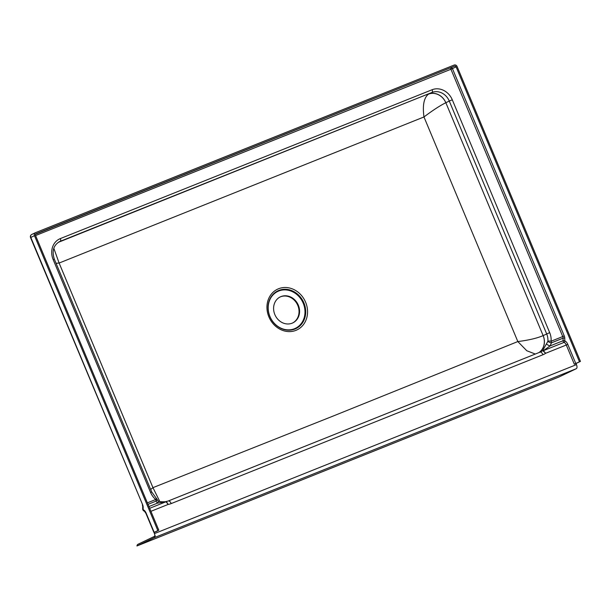 <?xml version="1.0" encoding="UTF-8"?>
<svg xmlns="http://www.w3.org/2000/svg" width="611" height="611" viewBox="0 0 611 611"><rect width="100%" height="100%" fill="white"/><g stroke="black" fill="none" stroke-linecap="round" stroke-linejoin="round"><path stroke-width="0.92" d="M281.022 296.572A14.427 12.64 64.4 0 0 280.35 296.862A14.427 12.64 64.4 0 0 275.011 314.955A14.427 12.64 64.4 0 0 292.15 323.181A14.427 12.64 64.4 0 0 292.822 322.883A14.427 12.64 64.4 0 0 298.16 304.79A14.427 12.64 64.4 0 0 281.022 296.572M280.09 296.992A14.427 12.64 -115.6 0 1 280.495 296.816A14.427 12.64 -115.6 0 1 297.565 304.889A14.427 12.64 -115.6 0 1 292.562 323.005M333.461 415.931L152.949 487.654L59.114 263.043L423.973 116.961L517.83 341.557L333.461 415.931M295.961 330.352A22.554 19.758 -115.6 0 1 268.901 316.903A22.554 19.758 -115.6 0 1 278.555 288.751A22.554 19.758 -115.6 0 1 305.607 302.208A22.554 19.758 -115.6 0 1 295.961 330.352M294.953 329.024A20.919 18.322 -115.6 0 1 269.856 316.551A20.919 18.322 -115.6 0 1 278.807 290.439A20.919 18.322 -115.6 0 1 303.904 302.919A20.919 18.322 -115.6 0 1 294.953 329.024M294.471 328.726A20.438 17.902 -115.6 0 1 269.955 316.529A20.438 17.902 -115.6 0 1 278.7 291.027A20.438 17.902 -115.6 0 1 303.216 303.216A20.438 17.902 -115.6 0 1 294.471 328.726M157.844 530.608L158.822 530.218L35.453 235.281A1.199 1.054 -115.6 0 1 35.965 233.784L454.653 66.141A1.199 1.054 -115.6 0 1 456.096 66.859L579.472 361.796L580.45 361.399L457.074 66.469A2.406 2.108 -115.6 0 0 454.194 65.033L35.499 232.669A2.406 2.108 -115.6 0 0 35.392 232.722L31.726 234.479A2.406 2.108 64.4 0 0 30.81 237.427L142.623 504.724A3.605 1.734 68.2 0 1 143.15 507.145L143.142 509.704A4.812 2.314 68.2 0 1 146.166 513.187L154.186 532.364L157.844 530.608L34.476 235.67A2.406 2.108 -115.6 0 1 35.392 232.722M138.071 544.225L154.889 536.168L138.185 544.18A2.406 2.108 64.4 0 0 136.948 545.967L559.027 376.972L576.288 368.7A3.605 1.734 -111.8 0 0 576.471 364.622L576.005 363.514L580.45 361.399M154.186 532.364L154.392 533.617A3.605 1.734 68.2 0 1 154.766 534.785A3.605 1.734 68.2 0 1 154.209 537.695L136.948 545.967M144.448 511.239L145.907 513.332L153.926 532.509L155.591 531.769M144.417 511.224A2.406 1.978 -74.4 0 1 143.142 509.704A2.406 1.359 0.3 0 1 142.691 508.91L142.691 508.91A2.406 2.406 0 0 0 144.417 511.224M35.568 235.563L450.933 69.257L562.746 336.554L551.091 341.221A2.406 1.161 -111.8 0 1 551.443 342.832A2.406 0.787 -159.7 0 1 547.884 341.274L542.621 350.668L542.98 350.874A2.406 1.932 103.6 0 1 543.332 350.683L550.106 345.925L551.443 342.832L563.098 338.166L563.082 340.724A1.199 0.58 -111.8 0 0 563.266 341.534A1.199 0.58 -111.8 0 0 564.022 342.404L543.332 350.683L545.692 353.265L566.29 345.016L574.309 364.194L576.005 363.514M574.309 364.194L579.472 361.796M158.822 530.218L155.622 531.83M538.955 352.578A14.427 12.64 64.4 0 0 543.164 335.599L543.133 335.615A14.427 12.64 -113.8 0 1 538.856 352.616M535.312 354.036L526.781 350.745L517.83 341.557C528.66 340.205 537.092 338.219 543.133 335.615L445.847 102.717A14.427 12.64 64.4 0 0 428.54 94.109L428.441 94.163C423.912 97.783 422.422 105.382 423.973 116.961C432.634 110.415 439.92 105.672 445.824 102.724A14.427 12.632 62.9 0 0 428.441 94.163M53.814 248.265L59.114 263.043L56.059 263.288M150.673 489.472L152.949 487.654L159.822 501.555M148.007 504.358L156.065 501.135L157.378 503.166L166.016 501.761A2.406 2.024 -72.3 0 1 166.398 501.654L168.193 504.411A18.032 15.802 64.4 0 0 171.21 503.579L542.95 354.739A18.032 15.802 64.4 0 0 545.692 353.265L542.98 350.874M575.814 363.545L567.787 344.375L566.29 345.016A3.605 1.734 68.2 0 0 564.022 342.404A1.199 0.985 105.6 0 0 564.763 340.892A1.199 0.68 -179.7 0 0 563.082 340.724L550.106 345.925A2.406 0.542 -153.6 0 1 546.608 343.985M543.706 350.462A2.406 1.856 -130.9 0 0 542.621 350.668A14.427 12.64 -115.6 0 1 540.659 351.875A14.427 12.64 -115.6 0 1 540.078 352.127M445.847 102.717L449.284 101.067L546.685 333.911A14.427 12.64 -115.6 0 1 547.884 341.274A2.406 0.642 -175.4 0 1 551.091 341.221A16.833 14.748 64.4 0 0 549.686 332.628L452.285 99.784A16.833 14.748 64.4 0 0 432.099 89.741L60.359 238.58A16.833 14.748 64.4 0 0 53.157 259.591L150.558 492.428A16.833 14.748 64.4 0 0 155.713 499.523A2.406 1.161 68.2 0 1 156.065 501.135A2.406 1.711 -27.1 0 0 156.813 498.927L156.813 498.927A2.406 2.406 0 0 0 156.225 498.186L151.734 492.008L54.333 259.163C51.736 251.098 53.485 245.24 59.573 241.597A14.427 12.64 -115.6 0 1 60.245 241.299L431.977 92.46L58.175 242.399M148.924 506.55L157.378 503.166A2.406 1.764 -38.9 0 0 157.852 500.546L157.852 500.546C158.18 501.562 160.67 501.952 165.329 501.715L165.451 501.914M165.298 501.738L168.3 500.982A3.605 1.734 68.2 0 1 171.21 503.579M149.664 508.306L166.016 501.761L168.193 504.411L150.925 511.323M34.476 235.67L30.55 237.572L142.623 504.724M30.55 237.572A2.406 2.406 0 0 1 31.726 234.479A2.406 2.108 64.4 0 1 31.841 234.425L35.285 232.776M154.881 536.259A2.406 2.108 64.4 0 0 154.209 537.695L576.288 368.7M142.691 508.91L142.707 506.343A2.406 1.359 0.3 0 0 143.15 507.145M549.686 332.628L543.164 335.599M58.939 241.925L60.245 241.299A2.406 1.161 68.2 0 0 60.359 238.58M540.659 351.875L540.04 352.142A3.605 1.734 68.2 0 0 539.987 352.165L168.353 500.967M156.225 498.186A2.406 0.527 -49.7 0 1 155.713 499.523L147.381 502.861M576.471 364.622L154.392 533.617M567.787 344.375A4.812 2.314 -111.8 0 0 564.763 340.892L564.778 338.326A3.605 1.734 -111.8 0 0 564.251 335.913L452.438 68.615L456.096 66.859M454.653 66.141L35.453 234.273M432.099 89.741A2.406 1.161 68.2 0 1 431.977 92.46A14.427 12.64 -115.6 0 1 449.284 101.067L452.285 99.784M452.438 68.615A1.199 1.054 64.4 0 0 450.994 67.897A1.199 0.58 68.2 0 0 450.933 69.257L452.438 68.615M564.251 335.913L562.746 336.554A2.406 1.161 68.2 0 1 563.098 338.166A1.199 0.68 -179.7 0 1 564.778 338.326M53.157 259.591L54.333 259.163M150.558 492.428L151.734 492.008M168.254 501.005A3.605 1.734 68.2 0 1 168.3 500.982L540.04 352.142A3.605 1.734 68.2 0 1 542.95 354.739M154.766 534.785L154.843 536.397L155.331 535.954M142.707 506.343L142.363 504.869M156.813 498.927L157.852 500.546"/></g></svg>
